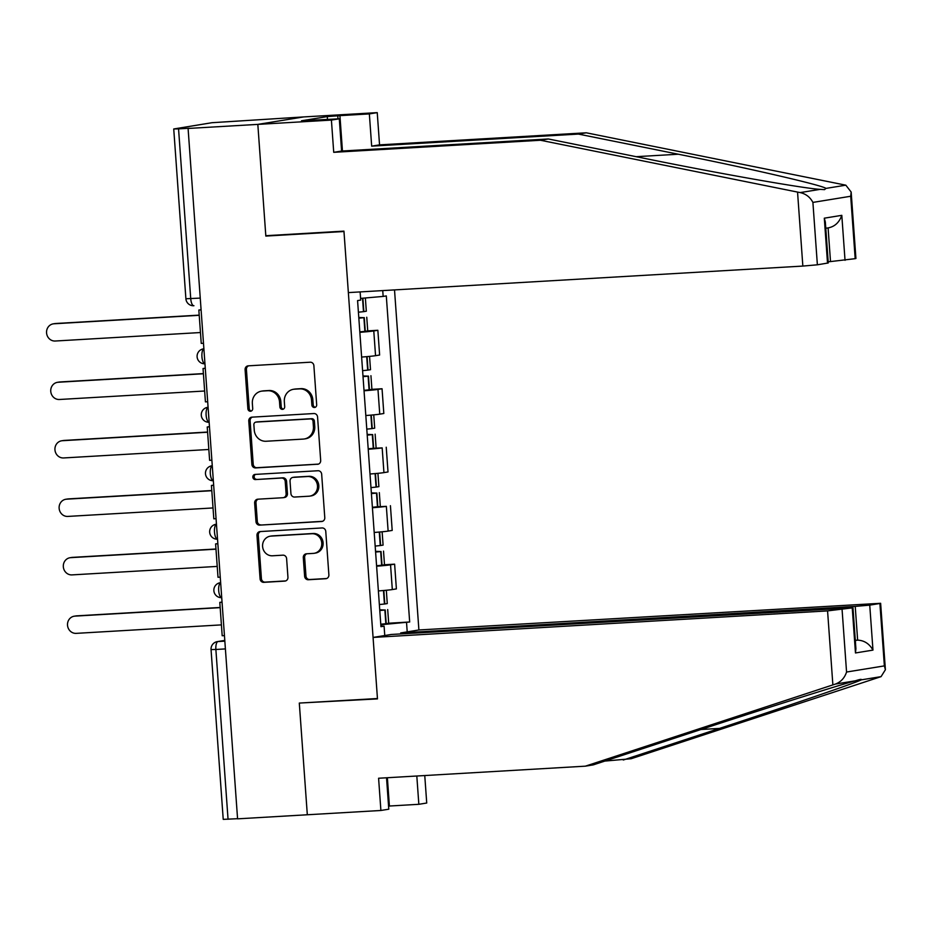 <?xml version="1.0" encoding="UTF-8"?>
<svg xmlns="http://www.w3.org/2000/svg" width="932" height="932" viewBox="0 0 932 932"><rect width="100%" height="100%" fill="white"/><g stroke="black" fill="none" stroke-linecap="round" stroke-linejoin="round"><path stroke-width="1.4" d="M314.457 407.494A2.586 2.412 -99.2 0 0 316.682 404.779L313.886 365.693A3.693 3.448 -99.2 0 0 310.181 362.21L248.262 365.833A3.693 3.448 -99.2 0 0 245.093 369.713L247.889 408.798A2.586 2.412 -99.2 0 0 250.72 411.21A2.586 2.412 -99.2 0 0 252.712 408.519L252.351 403.463A11.813 11.021 -99.2 0 1 261.461 391.16A11.813 11.021 -99.2 0 1 262.509 391.044L267.67 390.741A11.813 11.021 -99.2 0 1 279.518 401.867L279.88 406.935A2.586 2.412 -99.2 0 0 282.699 409.334A2.586 2.412 -99.2 0 0 284.691 406.643L284.33 401.587A11.813 11.021 -99.2 0 1 293.44 389.296A11.813 11.021 -99.2 0 1 294.5 389.18L299.661 388.877A11.813 11.021 -99.2 0 1 311.509 400.003L311.87 405.059A2.586 2.412 -99.2 0 0 314.457 407.494M304.624 576.256A3.693 3.448 -99.2 0 0 308.329 579.739L325.699 578.725A3.693 3.448 -99.2 0 0 328.88 574.846L325.769 531.426A3.693 3.448 -99.2 0 0 322.064 527.955L260.144 531.566A3.693 3.448 -99.2 0 0 256.976 535.446L260.086 578.854A3.693 3.448 -99.2 0 0 263.791 582.337L284.773 581.114A3.693 3.448 -99.2 0 0 287.941 577.234L286.613 558.652A3.693 3.448 -99.2 0 0 282.909 555.169L272.505 555.787A9.868 9.215 -99.2 0 1 262.638 546.944A9.868 9.215 -99.2 0 1 270.21 536.191A9.868 9.215 -99.2 0 1 271.096 536.098L311.847 533.721A9.868 9.215 -99.2 0 1 321.715 542.552A9.868 9.215 -99.2 0 1 314.142 553.305A9.868 9.215 -99.2 0 1 313.268 553.398L306.465 553.794A3.693 3.448 -99.2 0 0 303.296 557.674L304.624 576.256L305.964 576.034A3.693 3.448 -99.2 0 0 309.669 579.518L326.619 578.527M851.161 192.039L855.926 258.467L855.18 258.665L850.706 196.256L851.161 192.039L845.825 185.177L586.298 132.798L379.545 144.868L377.239 112.632L303.646 116.931L257.826 124.387L265.83 236.076L343.978 231.509L377.448 698.522L299.3 703.077L307.315 814.766L237.578 818.844L188.089 128.453L189.429 128.232L178.56 128.872L190.734 298.659A7.514 2.691 86.7 0 0 193.844 305.731A7.514 2.691 86.7 0 0 193.938 305.719L193.844 305.731A7.514 7.514 0 0 1 185.899 298.764L200.252 298.1M185.899 298.764L173.736 128.977L212.03 122.698L303.646 116.931L257.826 124.387L188.089 128.453M317.497 464.311A3.693 3.448 -99.2 0 0 320.678 460.431L317.567 417.012A3.693 3.448 -99.2 0 0 313.863 413.54L251.943 417.152A3.693 3.448 -99.2 0 0 248.774 421.031L251.885 464.439A3.693 3.448 -99.2 0 0 255.589 467.922L318.15 464.194M321.668 474.225L324.779 517.633A3.693 3.448 -99.2 0 1 321.598 521.512L259.69 525.124A3.693 3.448 -99.2 0 1 255.985 521.652L254.646 503.07A3.693 3.448 -99.2 0 1 257.826 499.191L282.932 497.723A3.693 3.448 -99.2 0 0 286.112 493.844L285.227 481.518A3.693 3.448 -99.2 0 0 281.522 478.046L255.38 479.572A2.586 2.412 -99.2 0 1 254.785 474.446A2.586 2.412 -99.2 0 1 255.019 474.423L317.963 470.742A3.693 3.448 -99.2 0 1 321.668 474.225M855.227 606.394L869.742 605.136L872.969 650.105C869.393 643.767 864.29 640.435 857.638 640.133L855.227 606.394L400.725 632.933L418.899 629.974L394.516 289.91M237.567 818.704L223.226 819.368L211.051 649.581L215.875 649.476L228.049 819.263M173.736 128.977L178.56 128.872M361.628 357.061A17.3 0.594 -4.1 0 0 375.549 355.686L373.779 330.942A17.3 0.594 175.9 0 1 359.845 332.328M373.779 330.942L377.856 330.278L367.732 330.872M375.549 355.686L379.627 355.022L377.856 330.278M371.915 389.343L382.05 388.749L377.973 389.413A17.3 0.594 175.9 0 1 364.039 390.788M365.81 415.532A17.3 0.594 -4.1 0 0 379.743 414.158L383.821 413.493L382.05 388.749M368.198 448.805A28.577 0.99 -4.1 0 0 373.278 448.292L382.167 447.884A17.3 0.594 175.9 0 1 368.233 449.259M370.004 474.004A17.3 0.594 -4.1 0 0 383.937 472.617L388.015 471.953L386.232 447.22M372.392 507.276A28.577 0.99 -4.1 0 0 377.472 506.763L386.349 506.356A17.3 0.594 175.9 0 1 372.427 507.73M374.198 532.463A17.3 0.594 -4.1 0 0 388.131 531.089L392.197 530.425L390.426 505.692M384.497 564.757L394.62 564.163L390.543 564.827A17.3 0.594 175.9 0 1 376.61 566.202M378.392 590.935A17.3 0.594 -4.1 0 0 392.314 589.56L396.391 588.896L394.62 564.163M382.737 290.598L383.157 296.423L360.591 298.391M380.978 626.141L380.885 624.743L409.672 621.994L386.302 295.922L383.157 296.423M406.538 622.506L407.202 631.873M384.765 635.531L384.089 626.153L380.908 626.141M360.125 291.914L360.719 300.081L357.573 300.582L380.943 626.665L384.089 626.153M265.83 236.076L269.441 235.481M388.679 623.217L409.672 621.994M315.342 407.261A2.586 2.412 -99.2 0 1 313.21 404.849L312.837 399.781A11.813 11.021 -99.2 0 0 300.989 388.656L299.661 388.877M293.44 389.296L294.78 389.075A11.813 11.021 -99.2 0 1 295.828 388.959L300.989 388.656M261.461 391.16L262.789 390.939A11.813 11.021 -99.2 0 1 263.849 390.823L268.999 390.52A11.813 11.021 -99.2 0 1 280.858 401.657L281.219 406.713A2.586 2.412 -99.2 0 0 283.351 409.125M248.681 365.81A3.693 3.448 -99.2 0 0 246.421 369.491L249.228 408.577A2.586 2.412 -99.2 0 0 251.36 411M252.351 417.128A3.693 3.448 -99.2 0 0 250.102 420.81L253.213 464.229A3.693 3.448 -99.2 0 0 256.917 467.701L318.418 464.113M313.036 421.346A2.586 2.412 -99.2 0 0 310.449 418.911L256.102 422.08A2.586 2.412 -99.2 0 0 253.877 424.794L254.261 430.13A11.813 11.021 -99.2 0 0 266.109 441.255L303.261 439.089A11.813 11.021 -99.2 0 0 304.31 438.972A11.813 11.021 -99.2 0 0 313.42 426.681L313.036 421.346L314.375 421.124A2.586 2.412 -99.2 0 0 311.777 418.689L310.449 418.911M256.976 421.94A2.586 2.412 -99.2 0 1 257.43 421.858L311.777 418.689M304.31 438.972L305.638 438.762A11.813 11.021 -99.2 0 0 314.76 426.46L313.42 426.681M314.375 421.124L314.76 426.46M322.519 521.314L259.69 525.124M258.234 499.168A3.693 3.448 -99.2 0 0 255.985 502.849L257.314 521.431A3.693 3.448 -99.2 0 0 261.018 524.914M284.272 497.513A3.693 3.448 -99.2 0 0 287.452 493.634L286.567 481.308A3.693 3.448 -99.2 0 0 282.862 477.825L255.38 479.572M255.578 474.388A2.586 2.412 -99.2 0 0 256.719 479.351M308.993 496.208A9.868 9.215 -99.2 0 0 309.867 496.104A9.868 9.215 -99.2 0 0 317.439 485.351A9.868 9.215 -99.2 0 0 307.583 476.52L293.219 477.359A3.693 3.448 -99.2 0 0 290.038 481.238L290.924 493.564A3.693 3.448 -99.2 0 0 294.629 497.047L308.993 496.208M309.867 496.104L311.206 495.894A9.868 9.215 -99.2 0 0 318.779 485.141A9.868 9.215 -99.2 0 0 308.911 476.31L307.583 476.52M292.893 477.394L294.232 477.184A3.693 3.448 -99.2 0 1 294.559 477.137L308.911 476.31M306.884 553.771A3.693 3.448 -99.2 0 0 304.636 557.464L305.964 576.034M314.142 553.305L315.482 553.084A9.868 9.215 -99.2 0 0 323.055 542.331A9.868 9.215 -99.2 0 0 313.187 533.5L311.847 533.721M270.21 536.191L271.55 535.982A9.868 9.215 -99.2 0 1 272.424 535.877L313.187 533.5M260.552 531.543A3.693 3.448 -99.2 0 0 258.304 535.224L261.414 578.644A3.693 3.448 -99.2 0 0 265.119 582.116L285.693 580.916M358.797 317.649L360.311 317.812A23.684 0.816 175.9 0 1 358.82 317.975M53.229 323.858L54.965 323.579A8.644 8.073 80.8 0 1 55.745 323.497L53.998 323.777A8.644 8.073 -99.2 0 0 46.6 333.283A8.644 8.073 -99.2 0 0 55.244 341.019L200.462 332.538M358.832 318.185A28.577 0.99 -4.1 0 0 363.911 317.672L358.785 317.474M359.822 331.862A28.577 0.99 -4.1 0 0 364.89 331.349L367.732 330.907L366.754 317.23M365.367 297.972L366.323 311.23L363.48 311.672A28.577 0.99 175.9 0 1 358.412 312.185M55.745 323.497L199.215 315.121M203.491 343.267L201.242 343.395L198.842 310.041L201.091 309.913M201.079 309.727L198.842 310.041M53.998 323.777L199.227 315.296M797.547 192.085L800.227 192.586C805.935 193.903 810.153 197.176 812.902 202.407L817.376 264.805L802.848 266.074L797.547 192.085L540.478 140.254L333.726 152.324L331.408 120.088L257.826 124.387L265.806 235.703L343.943 231.136L348.358 292.601L802.848 266.074M327.482 119.494L327.272 116.593L301.479 120.787L339.295 118.807L341.601 151.042L548.354 138.973L648.229 159.116C718.77 173.48 804.281 188.532 820.113 189.359L824.54 189.627L825.938 188.404C823.119 185.468 749.654 168.459 678.298 154.223L578.411 134.08L371.67 146.149L369.352 113.914L339.924 115.638L342.452 150.984M548.354 138.973L540.478 140.254M339.295 118.807L331.408 120.088M341.601 151.042L333.726 152.324M855.18 258.665L830.505 261.577L828.094 227.897C834.629 226.721 839.208 222.55 841.806 215.339L845.033 260.319M828.175 261.717L830.505 261.577M327.272 116.593L339.924 115.638M377.239 112.632L369.352 113.914M379.545 144.868L371.67 146.149M586.298 132.798L578.411 134.08M827.523 263.162L824.307 218.181L825.333 222.026L828.268 262.964L817.376 264.805M337.99 118.877L337.78 115.987M604.821 761.083L631.162 758.73L881.055 676.644L885.4 669.724L884.375 665.891L879.901 603.482L880.635 603.295L418.899 629.974M623.287 760.011L719.457 728.428C788.181 705.92 858.687 681.77 861.168 679.871L860.772 679.37M387.374 777.731L389.401 806.029L418.841 804.304L416.814 776.007M418.841 804.304L426.728 803.023L424.759 775.552M373.068 637.43L827.569 610.891L852.978 607.792L391.242 634.471L373.068 637.43L377.472 698.895L302.947 702.868M842.085 609.633L846.559 672.03C844.625 677.948 840.92 681.956 835.456 684.053L585.343 766.174L378.59 778.243L380.897 810.479L388.784 809.197L386.535 777.777M380.897 810.479L307.315 814.766L299.335 703.45M389.401 806.029L388.562 806.168M585.343 766.174L593.218 764.892L689.389 733.309C757.297 710.941 839.86 684.822 855.343 680.814L835.456 684.053M869.742 605.136L879.901 603.482M400.795 633.911L400.725 632.933M855.331 640.505L857.638 640.133L855.308 640.272M881.055 676.644L861.168 679.871C861.984 678.974 860.05 679.288 855.343 680.814M852.978 607.792L855.914 648.73L855.471 652.959L852.244 607.979M362.991 376.12L364.505 376.283A23.684 0.816 175.9 0 1 363.014 376.446M57.423 382.33L59.159 382.05A8.644 8.073 80.8 0 1 59.928 381.957L58.192 382.248A8.644 8.073 -99.2 0 0 50.794 391.743A8.644 8.073 -99.2 0 0 59.427 399.49L204.656 391.009M363.026 376.656A28.577 0.99 -4.1 0 0 368.105 376.144L362.979 375.945M364.004 390.333A28.577 0.99 -4.1 0 0 369.084 389.821L371.926 389.378L370.936 375.701M369.55 356.385L370.505 369.701L367.674 370.144A28.577 0.99 175.9 0 1 362.595 370.656M59.928 381.957L203.397 373.592M207.673 401.739L205.424 401.867L203.036 368.513L205.285 368.373M205.273 368.198L203.036 368.513M58.192 382.248L203.409 373.767M367.185 434.592L368.699 434.755A23.684 0.816 175.9 0 1 367.208 434.906M61.617 440.801L63.353 440.521A8.644 8.073 80.8 0 1 64.122 440.428L62.386 440.708A8.644 8.073 -99.2 0 0 54.988 450.214A8.644 8.073 -99.2 0 0 63.621 457.95L208.838 449.48M367.22 435.127A28.577 0.99 -4.1 0 0 372.299 434.603L367.173 434.405M373.744 414.857L374.699 428.172L371.868 428.615A28.577 0.99 175.9 0 1 366.789 429.128M64.122 440.428L207.591 432.052M211.867 460.21L209.618 460.338L207.23 426.984L209.479 426.844M209.467 426.67L207.23 426.984M62.386 440.708L207.603 432.238M371.367 493.063L372.882 493.226A23.684 0.816 175.9 0 1 371.39 493.377M65.811 499.272L67.547 498.981A8.644 8.073 80.8 0 1 68.316 498.9L66.58 499.179A8.644 8.073 -99.2 0 0 59.17 508.686A8.644 8.073 -99.2 0 0 67.815 516.421L213.032 507.952M371.414 493.599A28.577 0.99 -4.1 0 0 376.493 493.075L371.355 492.877M377.938 473.316L378.893 486.644L376.062 487.087A28.577 0.99 175.9 0 1 370.983 487.599M68.316 498.9L211.785 490.523M216.061 518.67L213.812 518.809L211.424 485.444L213.673 485.316M213.661 485.141L211.424 485.444M66.58 499.179L211.797 490.71M375.561 551.523L377.076 551.686A23.684 0.816 175.9 0 1 375.584 551.849M69.993 557.732L71.729 557.452A8.644 8.073 80.8 0 1 72.51 557.371L70.762 557.651A8.644 8.073 -99.2 0 0 63.364 567.157A8.644 8.073 -99.2 0 0 72.009 574.893L217.226 566.411M375.596 552.059A28.577 0.99 -4.1 0 0 380.675 551.546L375.549 551.348M376.586 565.747A28.577 0.99 -4.1 0 0 381.666 565.223L384.497 564.792L383.518 551.103M382.132 531.788L383.087 545.115L380.244 545.546A28.577 0.99 175.9 0 1 375.177 546.07M72.51 557.371L215.979 548.995M220.255 577.141L218.006 577.269L215.607 543.915L217.855 543.787M217.843 543.601L215.607 543.915M70.762 557.651L215.991 549.181M379.755 609.994L381.27 610.157A23.684 0.816 175.9 0 1 379.778 610.32M74.187 616.203L75.923 615.924A8.644 8.073 80.8 0 1 76.692 615.842L74.956 616.122A8.644 8.073 -99.2 0 0 67.558 625.628A8.644 8.073 -99.2 0 0 76.191 633.364L221.42 624.883M379.79 610.53A28.577 0.99 -4.1 0 0 384.869 610.017L379.743 609.819M380.769 624.219A28.577 0.99 -4.1 0 0 385.848 623.694L388.691 623.263L387.7 609.575M386.326 590.259L387.269 603.587L384.438 604.018A28.577 0.99 175.9 0 1 379.359 604.53M76.692 615.842L220.162 607.466M224.437 635.612L222.189 635.741L219.801 602.387L222.049 602.258M222.037 602.072L219.801 602.387M74.956 616.122L220.173 607.641M224.787 640.435L218.018 641.542A7.514 2.691 86.7 0 0 215.875 649.476L225.393 648.917M224.833 641.146L218.018 641.542A7.514 7.013 80.8 0 0 217.342 641.612A7.514 7.514 0 0 0 211.051 649.581M388.131 531.089L386.349 506.356M383.937 472.617L382.167 447.884M379.743 414.158L377.973 389.413M392.314 589.56L390.543 564.827M203.887 348.836A7.514 2.691 86.7 0 0 201.929 356.711A7.514 2.691 86.7 0 0 204.958 363.795A7.514 7.514 0 0 1 197.13 357.061A7.514 7.514 0 0 1 203.397 348.859A7.514 7.013 80.8 0 1 203.887 348.801L203.397 348.859M208.081 407.307A7.514 2.691 86.7 0 0 206.123 415.183A7.514 2.691 86.7 0 0 209.152 422.254A7.514 7.514 0 0 1 201.312 415.532A7.514 7.514 0 0 1 207.591 407.331A7.514 7.013 80.8 0 1 208.069 407.272M212.263 465.767A7.514 2.691 86.7 0 0 210.317 473.654A7.514 2.691 86.7 0 0 213.335 480.726A7.514 7.514 0 0 1 205.506 474.004A7.514 7.514 0 0 1 211.774 465.802A7.514 7.013 80.8 0 1 212.263 465.744M216.457 524.238A7.514 2.691 86.7 0 0 214.5 532.125A7.514 2.691 86.7 0 0 217.529 539.197A7.514 7.514 0 0 1 209.7 532.475A7.514 7.514 0 0 1 215.968 524.273A7.514 7.013 80.8 0 1 216.457 524.203L215.968 524.273M220.651 582.71A7.514 2.691 86.7 0 0 218.694 590.597A7.514 2.691 86.7 0 0 221.723 597.668A7.514 7.514 0 0 1 213.894 590.946A7.514 7.514 0 0 1 220.162 582.733A7.514 7.013 80.8 0 1 220.651 582.675L220.162 582.733M312.837 399.781L311.509 400.003M295.828 388.959L294.5 389.18M281.219 406.713L279.88 406.935M280.858 401.657L279.518 401.867M268.999 390.52L267.67 390.741M263.849 390.823L262.509 391.044M249.228 408.577L247.889 408.798M246.421 369.491L245.093 369.713M313.21 404.849L311.87 405.059M256.917 467.701L255.589 467.922M253.213 464.229L251.885 464.439M250.102 420.81L248.774 421.031M257.43 421.858L256.102 422.08M322.251 521.407L321.598 521.512M257.314 521.431L255.985 521.652M255.985 502.849L254.646 503.07M287.452 493.634L286.112 493.844M286.567 481.308L285.227 481.518M282.862 477.825L281.522 478.046M294.559 477.137L293.219 477.359M304.636 557.464L303.296 557.674M272.424 535.877L271.096 536.098M285.413 581.009L284.773 581.114M265.119 582.116L263.791 582.337M261.414 578.644L260.086 578.854M258.304 535.224L256.976 535.446M326.351 578.621L325.699 578.725M309.669 579.518L308.329 579.739M365.262 331.314L364.272 317.626M363.853 311.637L362.886 298.193M363.48 311.672L362.525 298.228M364.89 331.349L363.911 317.672M800.227 192.586L820.113 189.359M825.938 188.404L845.825 185.177M850.706 196.256L812.902 202.407M824.307 218.181L841.806 215.339M636.183 156.681L678.298 154.223M846.559 672.03L884.375 665.891M872.969 650.105L855.471 652.959M832.87 684.88L827.569 610.891M701.015 729.5L719.457 728.428M369.445 389.774L368.466 376.097M368.035 370.097L367.068 356.618M367.674 370.144L366.707 356.641M369.084 389.821L368.105 376.144M373.639 448.245L372.66 434.568M372.229 428.569L371.262 415.078M371.868 428.615L370.901 415.113M373.278 448.292L372.299 434.603M377.833 506.717L376.854 493.04M376.423 487.04L375.456 473.549M376.062 487.087L375.095 473.584M377.472 506.763L376.493 493.075M382.027 565.188L381.037 551.511M380.617 545.511L379.65 532.021M380.244 545.546L379.277 532.056M381.666 565.223L380.675 551.546M386.209 623.659L385.231 609.982M384.8 603.983L383.833 590.492M384.438 604.018L383.471 590.527M385.848 623.694L384.869 610.017M217.342 641.612L224.787 640.412M257.209 421.893L255.869 422.103M284.598 497.467L283.258 497.688M825.775 228.27L829.107 227.734M880.635 603.295L885.4 669.724M376.109 447.849L375.13 434.172M380.303 506.321L379.324 492.644"/></g></svg>
